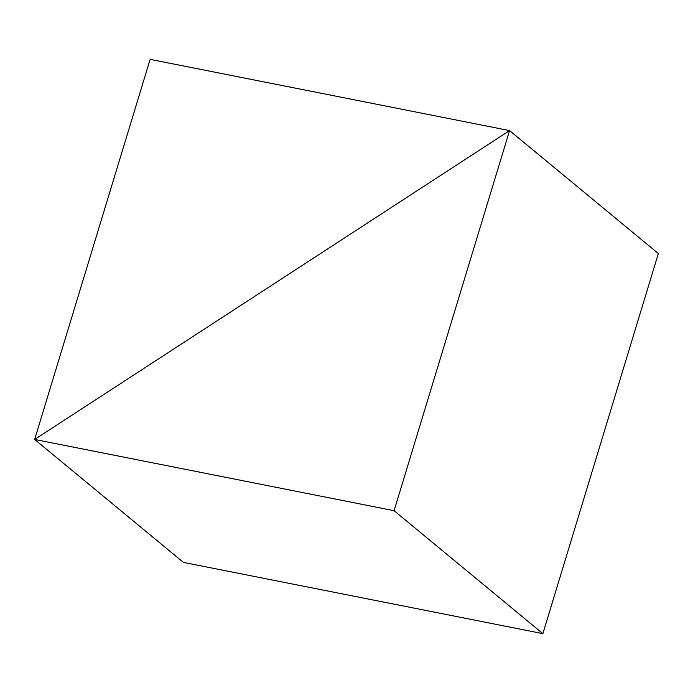 <?xml version="1.0" encoding="UTF-8"?>
<svg xmlns="http://www.w3.org/2000/svg" width="693" height="693" viewBox="0 0 693 693"><rect width="100%" height="100%" fill="white"/><g stroke="black" fill="none" stroke-linecap="round" stroke-linejoin="round"><path stroke-width="1.04" d="M394.092 510.698L509.572 130.596L34.65 439.457L183.428 562.404L542.87 633.645L658.35 253.543L509.572 130.596L34.65 439.457L394.092 510.698L542.87 633.645M183.428 562.404L34.65 439.457L150.13 59.355L509.572 130.596L658.35 253.543"/></g></svg>
